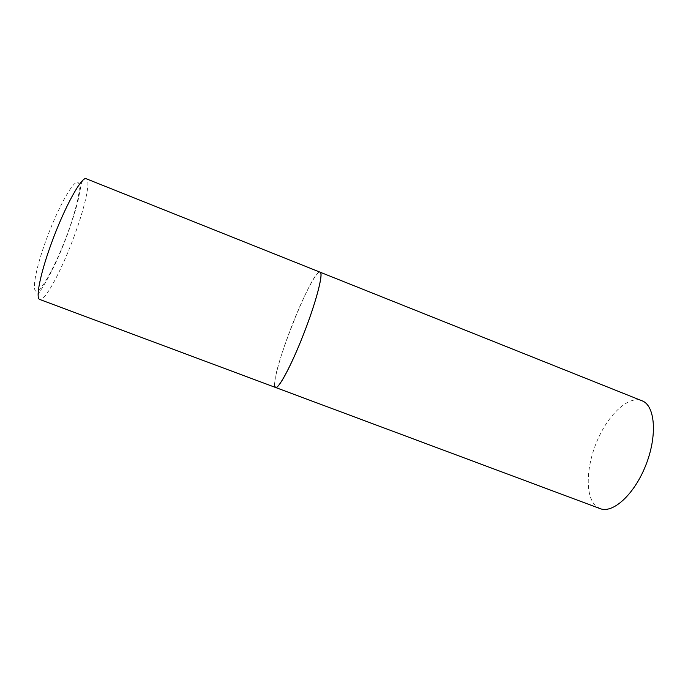 <?xml version="1.0" encoding="UTF-8"?>
<svg xmlns="http://www.w3.org/2000/svg" width="688" height="688" viewBox="0 0 688 688"><rect width="100%" height="100%" fill="white"/><g stroke="black" fill="none" stroke-linecap="round" stroke-linejoin="round"><path stroke-width="0.52" stroke-dasharray="3.44 2.58" d="M274.71 386.08C271.149 372.784 312.799 267.847 320.066 272.138C316.815 270.547 304.664 293.595 293.759 320.969C280.988 352.591 271.425 386.389 275.527 387.464M600.125 508.621L595.885 506.024C584.86 496.022 586.116 466.154 597.425 440.217C608.596 414.202 628.531 395.428 641.835 400.64M74.304 235.898C62.152 269.309 44.909 301.843 39.749 299.469C39.113 299.469 38.494 298.661 37.874 297.053C38.055 294.163 38.674 293.415 43.387 286.027C52.021 271.734 60.105 254.362 67.639 233.911C72.515 220.289 76.084 208.679 78.372 199.073L81.425 183.318C83.153 179.112 84.796 177.607 86.353 178.803C90.971 180.359 84.994 207.088 74.304 235.898M67.381 233.929C57.457 261.053 43.929 287.335 37.634 290.792C31.184 294.722 34.624 271.519 46.027 240.31C57.362 209.109 72.446 181.692 77.323 182.303C82.388 182.423 77.374 206.804 67.381 233.929"/><path stroke-width="1.03" d="M275.527 387.464L600.125 508.621C612.741 513.816 634.035 494.775 645.559 465.845C657.238 436.983 655.44 407.322 643.134 401.242L86.353 178.803C82.018 175.569 64.491 207.14 51.419 243.303C40.179 273.85 35.346 298.635 39.749 299.469L275.527 387.464C278.33 389.279 289.949 368.261 301.482 339.476C315.25 305.549 324.134 272.353 320.066 272.138L320.376 272.353C323.24 274.71 315.835 302.806 303.675 333.921C291.557 365.07 278.631 389.167 275.527 387.464L274.71 386.08"/></g></svg>
